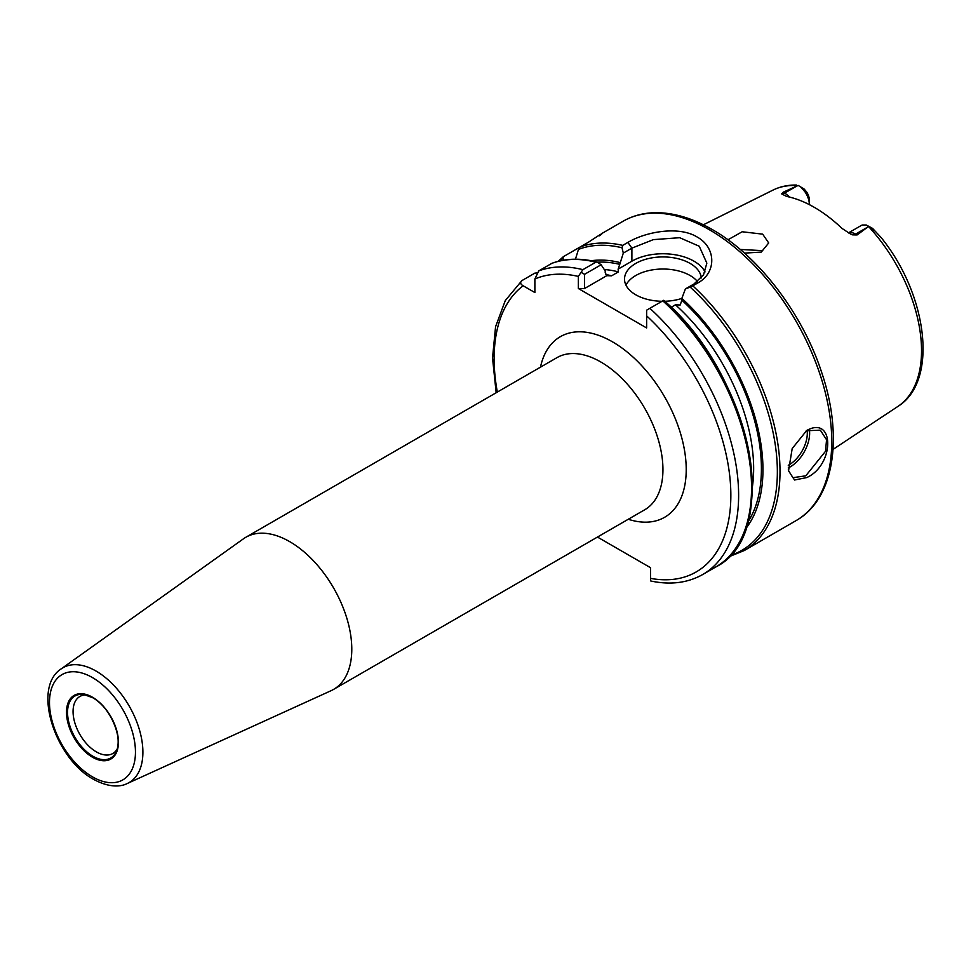 <?xml version="1.0" encoding="UTF-8"?>
<svg xmlns="http://www.w3.org/2000/svg" width="971" height="971" viewBox="0 0 971 971"><rect width="100%" height="100%" fill="white"/><g stroke="black" fill="none" stroke-linecap="round" stroke-linejoin="round"><path stroke-width="1.46" d="M806.731 477.574L794.545 480.002L788.537 470.826L792.19 448.566L806.755 430.444C834.708 415.042 834.744 464.975 806.731 477.574M788.501 470.547L792.894 477.683L805.76 475.826L825.52 451.284L826.552 439.729L820.325 430.153L806.246 430.748M86.006 694.92A32.929 19.007 -120 0 0 79.889 696.462A32.929 19.007 -120 0 0 74.84 722.849A32.929 19.007 -120 0 0 96.347 751.87A32.929 19.007 -120 0 0 112.818 753.496A32.929 19.007 -120 0 0 117.212 748.969M809.316 429.413A27.443 15.839 -60 0 1 790.236 466.869A27.443 15.839 -60 0 1 788.258 467.888M788.258 465.291A25.792 14.893 120 0 0 789.071 464.854A25.792 14.893 120 0 0 807.107 430.299M762.672 250.652L740.218 249.438M701.305 277.937A38.415 22.175 0 0 0 690.102 263.42A38.415 22.175 0 0 0 648.24 258.614A38.415 22.175 0 0 0 624.523 279.114A38.415 22.175 0 0 0 635.774 294.796A38.415 22.175 0 0 0 662.04 301.277M697.542 281.578A38.415 22.175 0 0 0 690.102 275.521A38.415 22.175 0 0 0 625.979 285.158M289.71 541.648A87.815 50.698 60 0 1 347.072 619.025A87.815 50.698 60 0 1 333.611 689.386A87.815 50.698 60 0 1 331.099 690.684L127.274 783.512A66.259 38.257 60 0 0 139.812 731.114A66.259 38.257 60 0 0 96.044 671.058A66.259 38.257 60 0 0 61.124 668.922L243.43 538.82A87.815 50.698 60 0 1 245.797 537.291A87.815 50.698 60 0 1 289.71 541.648M727.959 239.776L742.172 231.766L762.672 234.145L768.704 242.968L761.276 252.084L744.454 253.128M848.448 232.967A15.803 9.127 60 0 1 855.621 234.096L857.09 234.946L852.647 234.873L850.462 233.962L842.003 228.416A126.327 72.934 -120 0 0 814.293 207.333A126.327 72.934 -120 0 0 786.583 196.421L781.619 193.872L783.124 192.246L797.774 185.643A124.992 72.17 -120 0 0 772.904 190.134L703.368 224.787M833.033 449.391L897.823 406.485A124.992 72.17 -120 0 0 868.535 226.498L857.09 234.946M575.427 259.221L578.473 249.401L580.148 246.986A172.874 99.807 60 0 1 622.727 245.384L627.897 242.398C645.776 231.717 678.729 225.697 697.093 236.985C716.234 247.423 716.756 272.657 697.979 282.852L692.808 285.85A172.874 99.807 60 0 1 744.199 550.569L795.953 520.687A172.874 99.807 -120 0 0 822.449 382.161A172.874 99.807 -120 0 0 709.51 229.811A172.874 99.807 -120 0 0 623.066 221.254L601.619 233.635M809.328 204.626L809.365 200.135A10.317 5.96 -120 0 0 806.525 191.821L804.194 189.09L798.247 185.461L804.194 189.09M537.8 272.887L534.863 273.13L521.925 280.595C519.934 282.44 520.335 284.163 523.126 285.765L534.875 292.55L534.875 278.98L538.759 270.885L551.953 263.287C565.535 258.322 580.622 257.898 597.201 262.036L601.122 264.755L605.212 270.909L605.212 272.754L606.863 275.63L584.554 288.521L578.34 288.521L646.637 327.955L646.637 310.174L649.854 308.317A172.874 99.807 60 0 1 702.81 574.468L715.748 566.991A172.874 99.807 -120 0 0 662.792 300.852L649.854 308.317M580.124 246.998L563.326 256.696L558.24 261.32M580.148 246.986L588.766 242.01C601.28 233.732 604.86 231.656 599.532 235.795M563.326 256.696L562.901 258.395L564.054 260.119M730.083 555.485A171.503 99.018 -120 0 0 775.271 444.767A171.503 99.018 -120 0 0 690.15 287.088L685.405 288.933L681.86 298.352A158.601 91.565 60 0 1 745.874 528.442M681.86 298.352L681.86 300.209A156.416 90.303 60 0 1 747.852 522.155M597.626 262.182A156.416 90.303 60 0 1 619.765 264.355L623.309 253.091L622.01 247.751A171.503 99.018 -120 0 0 578.473 249.401M591.327 260.738A158.601 91.565 60 0 1 619.765 262.498M597.456 537.06L650.521 567.695L650.521 578.364A167.388 96.639 -120 0 0 730.835 492.965A167.388 96.639 -120 0 0 646.637 315.842M578.34 288.521L578.34 276.407A167.388 96.639 -120 0 0 534.875 278.98M619.765 264.355L618.114 269.137L618.418 271.88L611.621 275.813L607.093 275.691M671.131 307.309L675.452 304.809L680.21 304.991L681.86 300.209M848.387 232.931L861.301 225.466A15.803 9.127 60 0 1 862.382 225.005L866.278 225.017L872.553 228.367L881.146 237.579C927.487 294.541 938.775 381.263 897.823 406.485M809.365 204.614A15.803 9.127 -120 0 0 805.008 191.882L801.099 187.391M795.237 185.06L797.774 185.643M538.759 270.885A172.874 99.807 60 0 1 582.891 269.659L595.83 262.182A172.874 99.807 -120 0 0 551.698 263.408M705.043 271.916A43.901 25.343 0 0 0 631.89 261.187L618.114 269.137M685.405 288.933L693.986 283.981L703.538 274.842L706.852 263.141L699.241 246.246L679.676 237.701L653.362 239.631L631.89 248.139L623.309 253.091M601.122 264.755L584.554 274.32L584.554 288.521M664.759 301.265A38.415 22.175 0 0 0 681.86 298.413M868.535 226.498L874.992 231.11M521.925 280.595L505.321 300.512L495.574 326.693L492.528 357.971L496.169 392.745M702.81 574.468C687.869 582.891 670.718 585.112 651.359 581.119L650.521 580.889L650.521 578.364M582.891 269.659L578.34 276.407M584.554 274.32L581.131 272.353M597.201 262.036L595.83 262.182M663.691 300.33L662.792 300.852L663.691 300.33A171.503 99.018 60 0 1 743.895 532.618M690.15 287.088L692.808 285.85M622.727 245.384L622.01 247.751M92.573 697.615A35.781 20.658 -120 0 0 83.834 694.483A35.781 20.658 -120 0 0 67.97 717.933A35.781 20.658 -120 0 0 92.852 756.215A35.781 20.658 -120 0 0 116.496 751.068A35.781 20.658 -120 0 0 92.852 697.773M92.463 697.227A36.728 21.204 60 0 1 118.438 742.208A36.728 21.204 60 0 1 92.463 757.21A36.728 21.204 60 0 1 66.501 712.216A36.728 21.204 60 0 1 92.463 697.227M92.463 677.588A60.785 35.09 60 0 1 135.454 752.027A60.785 35.09 60 0 1 92.463 776.849A60.785 35.09 60 0 1 49.485 702.397A60.785 35.09 60 0 1 92.463 677.588M245.797 537.291L556.941 357.656A87.815 50.698 60 0 1 600.855 362.013A87.815 50.698 60 0 1 658.217 439.39A87.815 50.698 60 0 1 644.756 509.751L333.611 689.386M540.471 367.172A104.273 60.202 60 0 1 612.495 341.841A104.273 60.202 60 0 1 685.793 460.145A104.273 60.202 60 0 1 628.273 519.267M562.901 258.395A171.503 99.018 -120 0 0 560 260.896M523.126 285.765A167.388 96.639 -120 0 0 497.334 392.078M605.552 274.477A150.93 87.135 60 0 1 611.621 275.813M618.418 271.88A150.93 87.135 -120 0 0 604.29 269.513M752.355 487.114A150.93 87.135 -120 0 0 675.452 304.809M805.008 191.882L806.525 191.821M783.124 192.246L784.604 193.095L796.621 186.153M781.619 193.872A8.229 4.758 120 0 0 784.604 193.095A15.803 9.127 60 0 1 789.326 197.028M631.89 261.187L631.89 248.139L627.897 242.398M852.647 234.873A8.229 4.758 -60 0 0 855.621 234.096L867.637 227.153M693.986 283.981L697.979 282.852M788.537 470.814L788.343 469.539M116.496 751.068C123.196 737.305 109.784 706.67 92.694 697.724L83.834 694.483M623.066 221.254C632 216.132 641.928 213.304 652.84 212.77C671.726 212.018 691.522 217.613 712.253 229.544C758.327 255.604 802.447 313.366 821.636 372.318C843.702 436.999 834.223 499.361 795.953 520.687M61.124 668.922C31.642 687.966 55.371 758.946 93.604 779.361C110.633 788.658 122.164 786.243 127.274 783.512M772.904 190.134C780.077 186.59 787.942 184.903 796.475 185.048M663.715 300.318C750.704 374.187 783.415 533.88 715.748 566.991M728.833 556.796L744.199 550.569"/></g></svg>
